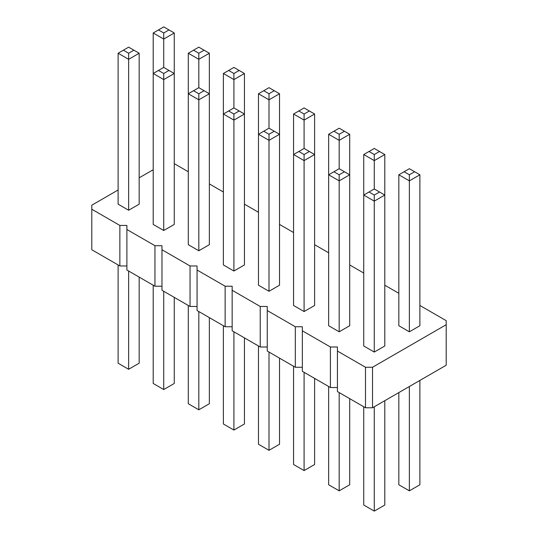 <?xml version="1.0" encoding="UTF-8"?>
<svg xmlns="http://www.w3.org/2000/svg" width="538" height="538" viewBox="0 0 538 538"><rect width="100%" height="100%" fill="white"/><g stroke="black" fill="none" stroke-linecap="round" stroke-linejoin="round"><path stroke-width="0.81" d="M118.111 189.988L91.796 205.186L91.796 209.235L119.866 225.442L126.887 225.442L126.887 229.497L154.957 245.705L161.972 245.705L161.972 249.753L190.049 265.96L197.063 265.96L197.063 270.015L225.14 286.223L232.154 286.223L232.154 290.271L260.231 306.478L267.245 306.478L267.245 310.534L295.315 326.741L302.336 326.741L302.336 330.789L330.406 346.997L337.427 346.997L337.427 391.57L365.497 407.777L372.518 407.777L446.204 365.235L446.204 320.661L419.889 305.47M372.518 407.777L372.518 367.259L446.204 324.71M91.796 209.235L91.796 249.753L119.866 265.96L126.887 265.96M126.887 229.497L126.887 270.015L154.957 286.223L161.972 286.223M161.972 249.753L161.972 290.271L190.049 306.478L197.063 306.478M197.063 270.015L197.063 310.534L225.14 326.741L232.154 326.741M232.154 290.271L232.154 330.789L260.231 346.997L267.245 346.997M267.245 310.534L267.245 351.052L295.315 367.259L302.336 367.259M302.336 330.789L302.336 371.307L330.406 387.515L337.427 387.515M398.833 293.311L384.798 285.207M363.742 273.048L349.707 264.945M328.651 252.793L314.616 244.689M293.566 232.53L279.525 224.427M258.475 212.275L244.434 204.171M223.384 192.012L209.349 183.909M188.293 171.756L174.258 163.653M153.202 169.732L139.167 177.836M337.427 351.052L365.497 367.259L372.518 367.259M153.202 32.979L158.468 29.94L163.727 32.979L163.727 39.059L174.258 32.979L174.258 73.498L163.727 67.418L163.727 39.059L153.202 32.979L153.202 224.427L163.727 230.506L174.258 224.427L174.258 73.498L163.727 79.577L163.727 73.498L158.468 70.458L153.202 73.498L163.727 79.577L163.727 230.506M128.636 210.25L128.636 59.315L118.111 53.235L118.111 204.171L128.636 210.25L139.167 204.171L139.167 53.235L128.636 59.315L128.636 53.235L133.901 50.195L139.167 53.235M188.293 53.235L188.293 244.689L198.818 250.769L209.349 244.689L209.349 53.235L198.818 59.315L198.818 53.235L193.559 50.195L188.293 53.235L198.818 59.315L198.818 87.681L204.084 90.714L198.818 93.753L198.818 250.769M223.384 73.498L223.384 264.945L233.909 271.024L244.434 264.945L244.434 73.498L233.909 79.577L233.909 73.498L228.643 70.458L223.384 73.498L233.909 79.577L233.909 107.936L239.175 110.976L233.909 114.016L233.909 271.024M398.833 174.789L398.833 325.725L409.364 331.805L419.889 325.725L419.889 174.789L409.364 180.869L409.364 174.789L404.099 171.756L398.833 174.789L409.364 180.869L409.364 331.805M374.273 352.06L374.273 201.131L384.798 195.052L374.273 188.972L374.273 160.613L363.742 154.534L363.742 345.988L374.273 352.06L384.798 345.988L384.798 154.534L374.273 160.613L374.273 154.534L379.532 151.494L384.798 154.534M339.182 331.805L349.707 325.725L349.707 134.271L339.182 140.351L339.182 134.271L333.916 131.232L328.651 134.271L339.182 140.351L339.182 168.717L344.441 171.756L339.182 174.789L339.182 331.805L328.651 325.725L328.651 134.271M293.566 114.016L298.825 110.976L304.091 114.016L304.091 120.095L314.616 114.016L314.616 154.534L304.091 148.454L304.091 120.095L293.566 114.016L293.566 305.47L304.091 311.542L314.616 305.47L314.616 154.534L304.091 160.613L304.091 154.534L298.825 151.494L293.566 154.534L304.091 160.613L304.091 311.542M269 291.287L279.525 285.207L279.525 93.753L269 99.833L269 93.753L263.734 90.714L258.475 93.753L269 99.833L269 128.199L263.734 131.232L269 134.271L269 291.287L258.475 285.207L258.475 93.753M365.497 407.777L365.497 367.259M330.406 387.515L330.406 346.997M295.315 367.259L295.315 326.741M260.231 346.997L260.231 306.478M225.14 326.741L225.14 286.223M190.049 306.478L190.049 265.96M154.957 286.223L154.957 245.705M119.866 265.96L119.866 225.442M174.258 297.366L174.258 383.466L163.727 389.546L153.202 383.466L153.202 285.207M163.727 389.546L163.727 291.287M139.167 277.104L139.167 363.211L128.636 369.283L128.636 271.024M128.636 369.283L118.111 363.211L118.111 264.952M209.349 317.622L209.349 403.729L198.818 409.801L188.293 403.729L188.293 305.47M198.818 409.801L198.818 311.542M244.434 337.884L244.434 423.984L233.909 430.064L223.384 423.984L223.384 325.725M233.909 430.064L233.909 331.805M419.889 380.427L419.889 484.765L409.364 490.838L398.833 484.765L398.833 392.579M409.364 490.838L409.364 386.506M384.798 400.682L384.798 505.021L374.273 511.1L363.742 505.021L363.742 406.762M374.273 511.1L374.273 406.762M349.707 398.658L349.707 484.765L339.182 490.838L339.182 392.579M339.182 490.838L328.651 484.765L328.651 386.506M314.616 378.402L314.616 464.502L304.091 470.582L293.566 464.502L293.566 366.243M304.091 470.582L304.091 372.323M279.525 358.14L279.525 444.247L269 450.319L258.475 444.247L258.475 345.988M269 450.319L269 352.06M198.818 87.681L188.293 93.753L198.818 99.833L209.349 93.753L204.084 90.714M233.909 107.936L223.384 114.016L233.909 120.095L244.434 114.016L239.175 110.976M363.742 195.052L374.273 201.131L374.273 195.052L369.007 192.012L363.742 195.052M344.441 171.756L349.707 174.789L339.182 180.869L328.651 174.789L333.916 171.756L339.182 174.789M263.734 131.232L258.475 134.271L269 140.351L279.525 134.271L274.266 131.232L269 134.271M168.993 70.458L163.727 73.498M163.727 67.418L158.468 70.458M209.349 53.235L204.084 50.195L198.818 53.235M193.559 50.195L198.818 47.162L204.084 50.195M174.258 32.979L163.727 26.9L158.468 29.94M168.993 29.94L163.727 32.979M118.111 53.235L128.636 47.162L133.901 50.195M123.377 50.195L128.636 53.235M244.434 73.498L233.909 67.418L228.643 70.458M239.175 70.458L233.909 73.498M193.559 90.714L198.818 93.753M279.525 93.753L274.266 90.714L269 93.753M263.734 90.714L269 87.681L274.266 90.714M228.643 110.976L233.909 114.016M419.889 174.789L414.623 171.756L409.364 174.789M404.099 171.756L409.364 168.717L414.623 171.756M363.742 154.534L374.273 148.454L379.532 151.494M369.007 151.494L374.273 154.534M349.707 134.271L339.182 128.199L333.916 131.232M344.441 131.232L339.182 134.271M379.532 192.012L374.273 195.052M374.273 188.972L369.007 192.012M339.182 168.717L333.916 171.756M309.357 151.494L304.091 154.534M304.091 148.454L298.825 151.494M314.616 114.016L309.357 110.976L304.091 114.016M298.825 110.976L304.091 107.936L309.357 110.976M269 128.199L274.266 131.232"/></g></svg>
